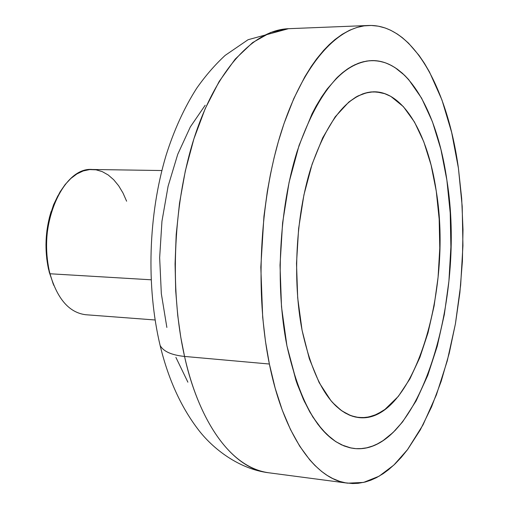 <?xml version="1.0" encoding="UTF-8"?>
<svg xmlns="http://www.w3.org/2000/svg" width="509" height="509" viewBox="0 0 509 509"><rect width="100%" height="100%" fill="white"/><g stroke="black" fill="none" stroke-linecap="round" stroke-linejoin="round"><path stroke-width="0.76" d="M436.264 191.18C453.023 291.148 412.691 424.143 358.864 417.596C333.007 413.734 314.072 384.594 302.06 330.182C292.382 279.937 295.907 215.752 310.916 167.9C327.866 118.743 348.786 93.376 373.663 91.805C403.465 91.156 428.075 134.344 436.264 191.18L431.098 165.113L423.781 141.776L414.466 122.02L403.389 106.648L390.855 96.417L384.155 93.427L377.245 91.951L370.189 92.046L363.051 93.751L355.899 97.085L348.811 102.067L335.145 116.885L322.7 137.837L312.1 164.203L303.924 194.89L298.63 228.496L296.512 263.395L297.689 297.854L302.06 330.182L309.364 358.858L319.168 382.641L330.926 400.64L332.733 402.708L341.145 410.356L348.945 414.905L352.902 416.381L357.91 417.482L365.933 417.545L373.918 415.586L382.698 411.068L385.567 409.032L398.356 396.352L409.898 378.9L419.868 357.452L428.012 332.81L434.126 305.807L438.077 277.303L439.776 248.131L439.172 219.137L436.264 191.18L439.172 219.137L439.776 248.131L438.077 277.303L434.126 305.807L428.012 332.81L419.868 357.452L409.898 378.9L398.356 396.352L384.613 409.739L377.85 413.874L370.934 416.553L363.929 417.724L355.899 417.138L348.945 414.905L342.105 411.043L336.417 406.436L330.926 400.64L319.168 382.641L309.364 358.858L302.06 330.182C292.382 279.937 295.907 215.752 310.916 167.9C327.866 118.743 348.786 93.376 373.663 91.805C403.465 91.156 428.075 134.344 436.264 191.18C453.023 291.148 412.691 424.143 358.864 417.596C333.007 413.734 314.072 384.594 302.06 330.182L297.689 297.854L296.512 263.395L298.63 228.496L303.924 194.89L312.1 164.203L322.7 137.837L335.145 116.885L348.811 102.067L357.935 95.966L367.142 92.574L371.201 91.932L376.246 91.868L385.128 93.758L390.855 96.417L403.389 106.648L414.466 122.02L423.781 141.776L431.098 165.113L436.264 191.18L439.172 219.137L439.776 248.131L438.077 277.303L434.126 305.807L428.012 332.81L419.868 357.452L409.898 378.9L398.356 396.352L385.567 409.032L377.85 413.874L369.935 416.814L361.924 417.774L354.9 416.916L349.931 415.325L345.019 412.901L340.19 409.637L335.488 405.552L330.926 400.64L319.168 382.641L309.364 358.858L302.06 330.182C292.382 279.937 295.907 215.752 310.916 167.9C327.866 118.743 348.786 93.376 373.663 91.805C403.465 91.156 428.075 134.344 436.264 191.18C453.023 291.148 412.691 424.143 358.864 417.596C333.007 413.734 314.072 384.594 302.06 330.182L297.689 297.854L296.512 263.395L298.63 228.496L303.924 194.89L312.1 164.203L322.7 137.837L335.145 116.885L348.811 102.067L355.899 97.085L363.051 93.751L370.189 92.046L377.245 91.951L384.155 93.427L390.855 96.417L403.389 106.648L414.466 122.02L423.781 141.776L431.098 165.113L436.264 191.18C453.023 291.148 412.691 424.143 358.864 417.596C333.007 413.734 314.072 384.594 302.06 330.182C292.382 279.937 295.907 215.752 310.916 167.9C327.866 118.743 348.786 93.376 373.663 91.805C403.465 91.156 428.075 134.344 436.264 191.18L431.098 165.113L423.781 141.776L414.466 122.02L403.389 106.648L390.855 96.417L386.089 94.127L381.222 92.606L373.224 91.811L365.099 93.096L356.917 96.513L348.811 102.067L335.145 116.885L322.7 137.837L312.1 164.203L303.924 194.89L298.63 228.496L296.512 263.395L297.689 297.854L302.06 330.182L309.364 358.858L319.168 382.641L330.926 400.64L334.566 404.642L342.105 411.043L350.917 415.707L358.915 417.603L363.929 417.724L367.937 417.246L376.87 414.345L385.567 409.032L398.356 396.352L409.898 378.9L419.868 357.452L428.012 332.81L434.126 305.807L438.077 277.303L439.776 248.131L439.172 219.137L436.264 191.18M446.883 180.18C466.276 298.331 418.996 456.268 353.971 448.474C323.749 443.873 301.404 409.662 286.93 345.853L295.92 380.255L297.466 384.709L304.217 401.149L312.806 416.954L322.222 429.66L331.143 438.268L335.743 441.608L341.609 444.885L351.121 448.028L355.918 448.658L361.912 448.569L366.684 447.818L372.613 446.037L377.303 443.969L383.061 440.609L393.12 432.453L402.644 421.808L416.158 400.837L427.783 375.33L437.237 346.235L444.332 314.505L448.913 281.095L450.891 246.941L450.217 212.991L446.883 180.18L440.934 149.461L432.459 121.804L421.617 98.186L408.651 79.569L404.591 75.294L394.99 67.576L389.391 64.458L384.804 62.613L378.944 61.131L372.97 60.59L366.925 61.016L360.811 62.435L354.684 64.853L348.576 68.276L342.493 72.73L337.696 77.012L327.185 88.986L321.58 97.009L316.191 105.955L312.055 113.781L299.107 145.307L289.093 182.254L282.597 222.891L280.02 265.151L281.509 306.851L286.93 345.853C275.095 286.09 279.123 209.027 297.027 151.733C317.279 92.994 342.131 62.62 371.589 60.603C407.925 59.502 437.333 112.254 446.883 180.18C466.276 298.331 418.996 456.268 353.971 448.474C323.749 443.873 301.404 409.662 286.93 345.853C275.095 286.09 279.123 209.027 297.027 151.733C317.279 92.994 342.131 62.62 371.589 60.603C407.925 59.502 437.333 112.254 446.883 180.18L440.934 149.461L432.459 121.804L421.617 98.186L408.651 79.569L402.517 73.353L397.185 69.059L391.65 65.597L385.962 63.021L381.305 61.614L375.368 60.692L369.349 60.73L363.267 61.748L358.355 63.281L352.234 66.1L347.354 69.084L342.493 72.73L336.506 78.182L326.046 90.519L316.191 105.955L312.055 113.781L299.107 145.307L289.093 182.254L282.597 222.891L280.02 265.151L281.509 306.851L286.93 345.853L296.69 382.501L303.326 399.215L309.841 412.023L317.94 424.391L326.632 434.292L335.743 441.608L343.976 445.909L349.925 447.774L355.918 448.658L360.716 448.664L366.684 447.818L372.613 446.037L377.303 443.969L383.061 440.609L388.711 436.398L395.283 430.296L402.644 421.808L416.158 400.837L427.783 375.33L437.237 346.235L444.332 314.505L448.913 281.095L450.891 246.941L450.217 212.991L446.883 180.18C466.276 298.331 418.996 456.268 353.971 448.474C323.749 443.873 301.404 409.662 286.93 345.853L295.92 380.255L297.466 384.709L304.217 401.149L312.806 416.954L322.222 429.66L331.143 438.268L335.743 441.608L341.609 444.885L351.121 448.028L355.918 448.658L361.912 448.569L366.684 447.818L372.613 446.037L377.303 443.969L383.061 440.609L393.12 432.453L402.644 421.808L416.158 400.837L427.783 375.33L437.237 346.235L444.332 314.505L448.913 281.095L450.891 246.941L450.217 212.991L446.883 180.18L440.934 149.461L432.459 121.804L421.617 98.186L408.651 79.569L404.591 75.294L394.99 67.576L389.391 64.458L384.804 62.613L378.944 61.131L372.97 60.59L366.925 61.016L360.811 62.435L354.684 64.853L348.576 68.276L342.493 72.73L337.696 77.012L327.185 88.986L321.58 97.009L316.191 105.955L312.055 113.781L299.107 145.307L289.093 182.254L282.597 222.891L280.02 265.151L281.509 306.851L286.93 345.853C275.095 286.09 279.123 209.027 297.027 151.733C317.279 92.994 342.131 62.62 371.589 60.603C407.925 59.502 437.333 112.254 446.883 180.18M347.437 483.136L268.326 472.721C222.649 466.009 194.801 404.464 184.557 356.44C171.476 355.085 163.332 351.414 160.112 345.414L159.082 340.998L160.112 345.414C163.332 351.414 171.476 355.085 184.557 356.44C200.139 426.192 234.127 468.929 268.326 472.721C239.554 469.075 212.851 449.288 197.473 428.565C180.517 406.067 168.059 378.34 160.1 345.376C146.051 286.293 148.304 214.601 166.055 155.41C173.995 130.215 184.207 107.825 196.703 88.242C205.394 75.866 214.881 64.91 225.175 55.379L248.055 39.727L288.495 28.695C254.545 29.891 217.795 67.85 195.571 133.746C173.416 199.573 169.02 288.177 184.557 356.44L269.382 364.024L184.557 356.44L180.784 337.295L177.736 315.529L175.713 291.065L175.071 263.961L176.203 234.471L179.512 203.161L185.333 170.89L193.897 138.868L205.242 108.551L219.156 81.491L235.171 59.146L252.604 42.603L270.648 32.455L288.495 28.695L368.522 25.488C412.583 23.732 447.411 87.79 458.424 168.224L461.682 198.497L462.999 229.68L462.395 261.263L459.875 292.72L455.472 323.539L449.237 353.195L441.233 381.158L431.562 406.888L420.339 429.819L407.709 449.396L393.877 465.048L379.065 476.227L363.572 482.417L347.73 483.175C315.669 479.694 283.806 436.016 269.382 364.024L265.456 341.259L262.689 317.323L260.818 267.2L263.936 216.357L267.314 191.537L270.444 174.326L274.135 157.625L278.347 141.629L284.067 123.42L293.82 98.517L304.802 76.853L311.304 66.38L316.7 58.815L323.629 50.416L329.278 44.582L335.005 39.517L342.264 34.281L349.543 30.273L356.828 27.486L364.088 25.883L371.258 25.456L378.327 26.182L385.256 28.014L390.664 30.254L397.255 33.995L402.377 37.704L408.549 43.195L419.002 55.36L424.391 63.269L429.475 71.966L441.952 99.949L451.648 132.404L458.424 168.224L462.197 206.323L462.935 245.662L460.651 285.199L455.402 323.934L447.271 360.83L436.41 394.838L423.017 424.881L407.365 449.854L401.296 457.336L395.009 463.966L388.507 469.724L383.188 473.65L376.412 477.677L370.883 480.172L365.284 482.004L358.241 483.302L352.559 483.544L345.439 482.812L339.77 481.393L332.727 478.536L327.147 475.387L321.656 471.474L314.944 465.487L309.701 459.805L299.725 446.202L290.518 429.596L282.298 410.222L275.191 388.246L269.382 364.024C254.99 293.598 259.514 201.831 280.688 133.772C301.932 65.629 336.691 26.583 368.522 25.488M161.875 170.534L92.288 169.484C62.505 166.519 36.686 227.224 49.977 273.766L151.103 279.791L49.977 273.766L49.233 272.156L53.852 285.479M49.977 273.766L49.208 270.553C44.957 250.193 45.874 230.062 51.95 210.166L57.924 195.717L53.617 204.656L49.475 217.222L46.885 230.844L45.963 244.944L46.764 258.916L49.233 272.156L49.977 273.766C57.332 298.993 69.237 312.647 85.69 314.727L155.086 319.983M187.891 382.183L175.891 357.369M166.863 327.433L161.334 293.68L159.654 257.7L161.951 221.275L168.097 186.243L177.743 154.297L190.334 126.919L205.184 105.236M51.11 211.553C45.314 230.507 44.442 249.69 48.495 269.096L53.254 284.124M51.95 210.166L55.602 200.54L60.049 191.925L65.165 184.519L70.834 178.474L76.904 173.925L83.234 170.941L89.673 169.573L96.074 169.821L102.303 171.648L108.22 174.988L113.711 179.747L118.667 185.798L123 193.006L126.62 201.201M49.208 270.553L48.495 269.096"/></g></svg>
